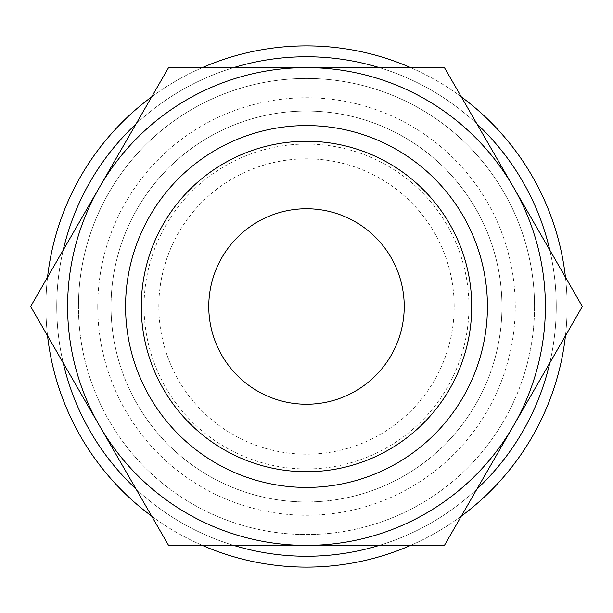 <?xml version="1.0" encoding="UTF-8"?>
<svg xmlns="http://www.w3.org/2000/svg" width="613" height="613" viewBox="0 0 613 613"><rect width="100%" height="100%" fill="white"/><g stroke="black" fill="none" stroke-linecap="round" stroke-linejoin="round"><path stroke-width="0.46" stroke-dasharray="3.06 2.3" d="M97.751 306.5A208.749 208.749 0 0 0 306.5 515.249A208.749 208.749 0 0 0 515.249 306.5A208.749 208.749 0 0 0 306.5 97.751A208.749 208.749 0 0 0 97.751 306.5M501.955 306.5A195.455 195.455 0 0 1 306.5 501.955A195.455 195.455 0 0 1 111.045 306.5A195.455 195.455 0 0 1 306.5 111.045A195.455 195.455 0 0 1 501.955 306.5A195.455 195.455 0 0 0 306.5 111.045A195.455 195.455 0 0 0 111.045 306.5A195.455 195.455 0 0 1 306.5 111.045A195.455 195.455 0 0 1 501.955 306.5A195.455 195.455 0 0 0 306.5 111.045A195.455 195.455 0 0 0 111.045 306.5A195.455 195.455 0 0 0 306.5 501.955A195.455 195.455 0 0 0 501.955 306.5A195.455 195.455 0 0 1 306.5 501.955A195.455 195.455 0 0 1 111.045 306.5A195.455 195.455 0 0 0 306.5 501.955A195.455 195.455 0 0 0 501.955 306.5M63.193 250.135A249.752 249.752 0 0 0 306.5 556.252A249.752 249.752 0 0 0 556.252 306.5A249.752 249.752 0 0 0 306.5 56.748A249.752 249.752 0 0 0 56.748 306.5A249.752 249.752 0 0 0 306.5 556.252A249.752 249.752 0 0 0 556.252 306.5A249.752 249.752 0 0 0 306.5 56.748A249.752 249.752 0 0 0 56.748 306.5A249.752 249.752 0 0 0 306.5 556.252A249.752 249.752 0 0 0 549.807 250.135M476.968 123.972A249.752 249.752 0 0 0 379.34 67.606M233.66 67.606A249.752 249.752 0 0 0 136.032 123.972M545.394 306.5A238.894 238.894 0 0 0 306.5 67.606A238.894 238.894 0 0 0 67.606 306.5A238.894 238.894 0 0 1 99.612 187.057L168.575 67.606L306.5 67.606A238.894 238.894 0 0 1 545.394 306.5A238.894 238.894 0 0 0 306.5 67.606A238.894 238.894 0 0 0 67.606 306.5A238.894 238.894 0 0 0 306.5 545.394A238.894 238.894 0 0 0 545.394 306.5A238.894 238.894 0 0 0 306.5 67.606A238.894 238.894 0 0 0 67.606 306.5A238.894 238.894 0 0 0 306.5 545.394A238.894 238.894 0 0 0 545.394 306.5A238.894 238.894 0 0 1 306.5 545.394L168.575 545.394L99.612 425.943A238.894 238.894 0 0 1 67.606 306.5A238.894 238.894 0 0 0 306.5 545.394A238.894 238.894 0 0 0 545.394 306.5M549.807 362.865A249.752 249.752 0 0 0 306.5 56.748A249.752 249.752 0 0 0 56.748 306.5A249.752 249.752 0 0 0 306.5 556.252A249.752 249.752 0 0 0 556.252 306.5A249.752 249.752 0 0 0 306.5 56.748A249.752 249.752 0 0 0 63.193 362.865M47.538 277.252A260.609 260.609 0 0 0 306.5 567.109A260.609 260.609 0 0 0 565.462 277.252M461.313 96.854A260.609 260.609 0 0 0 410.656 67.606M202.344 67.606A260.609 260.609 0 0 0 151.687 96.854M565.462 335.748A260.609 260.609 0 0 0 306.5 45.891A260.609 260.609 0 0 0 47.538 335.748M556.252 306.5A249.752 249.752 0 0 0 306.5 56.748A249.752 249.752 0 0 0 56.748 306.5A249.752 249.752 0 0 0 306.5 556.252A249.752 249.752 0 0 0 556.252 306.5M30.65 306.5L99.612 187.057A238.894 238.894 0 0 1 306.5 67.606L444.425 67.606L582.35 306.5L444.425 545.394L306.5 545.394A238.894 238.894 0 0 1 99.612 425.943L30.65 306.5M471.726 306.5A165.226 165.226 0 0 1 306.5 471.726A165.226 165.226 0 0 1 141.274 306.5A165.226 165.226 0 0 1 306.5 141.274A165.226 165.226 0 0 1 471.726 306.5M78.464 306.5A228.036 228.036 0 0 1 306.5 78.464A228.036 228.036 0 0 1 534.536 306.5A228.036 228.036 0 0 0 306.5 78.464A228.036 228.036 0 0 0 78.464 306.5A228.036 228.036 0 0 0 306.5 534.536A228.036 228.036 0 0 0 534.536 306.5A228.036 228.036 0 0 1 306.5 534.536A228.036 228.036 0 0 1 78.464 306.5M404.228 306.5A97.728 97.728 0 0 0 306.5 208.772A97.728 97.728 0 0 0 208.772 306.5A97.728 97.728 0 0 0 306.5 404.228A97.728 97.728 0 0 0 404.228 306.5M454.179 306.5A147.679 147.679 0 0 0 306.5 158.821A147.679 147.679 0 0 0 158.821 306.5A147.679 147.679 0 0 0 306.5 454.179A147.679 147.679 0 0 0 454.179 306.5A147.679 147.679 0 0 0 306.5 158.821A147.679 147.679 0 0 0 158.821 306.5A147.679 147.679 0 0 0 306.5 454.179A147.679 147.679 0 0 0 454.179 306.5M468.945 306.5A162.445 162.445 0 0 0 306.5 144.055A162.445 162.445 0 0 0 144.055 306.5A162.445 162.445 0 0 0 306.5 468.945A162.445 162.445 0 0 0 468.945 306.5M151.687 516.146A260.609 260.609 0 0 0 202.344 545.394M410.656 545.394A260.609 260.609 0 0 0 461.313 516.146M136.032 489.028A249.752 249.752 0 0 0 233.66 545.394M379.34 545.394A249.752 249.752 0 0 0 476.968 489.028"/><path stroke-width="0.92" d="M549.807 250.135A249.752 249.752 0 0 0 476.968 123.972M379.34 67.606A249.752 249.752 0 0 0 233.66 67.606M136.032 123.972A249.752 249.752 0 0 0 63.193 250.135M565.462 277.252A260.609 260.609 0 0 0 461.313 96.854M410.656 67.606A260.609 260.609 0 0 0 202.344 67.606M151.687 96.854A260.609 260.609 0 0 0 47.538 277.252M67.606 306.5A238.894 238.894 0 0 1 99.612 187.057L30.65 306.5L168.575 545.394L306.5 545.394A238.894 238.894 0 0 1 67.606 306.5M582.35 306.5L513.388 187.057A238.894 238.894 0 0 1 306.5 545.394L444.425 545.394L582.35 306.5M471.726 306.5A165.226 165.226 0 0 1 306.5 471.726A165.226 165.226 0 0 1 141.274 306.5A165.226 165.226 0 0 1 306.5 141.274A165.226 165.226 0 0 1 471.726 306.5M487.427 306.5A180.927 180.927 0 0 1 306.5 487.427A180.927 180.927 0 0 1 125.573 306.5A180.927 180.927 0 0 1 306.5 125.573A180.927 180.927 0 0 1 487.427 306.5M208.772 306.5A97.728 97.728 0 0 1 306.5 208.772A97.728 97.728 0 0 1 404.228 306.5A97.728 97.728 0 0 1 306.5 404.228A97.728 97.728 0 0 1 208.772 306.5M513.388 187.057L444.425 67.606L306.5 67.606A238.894 238.894 0 0 1 513.388 187.057M306.5 67.606L168.575 67.606L99.612 187.057A238.894 238.894 0 0 1 306.5 67.606M47.538 335.748A260.609 260.609 0 0 0 151.687 516.146M202.344 545.394A260.609 260.609 0 0 0 410.656 545.394M461.313 516.146A260.609 260.609 0 0 0 565.462 335.748M63.193 362.865A249.752 249.752 0 0 0 136.032 489.028M233.66 545.394A249.752 249.752 0 0 0 379.34 545.394M476.968 489.028A249.752 249.752 0 0 0 549.807 362.865"/></g></svg>

